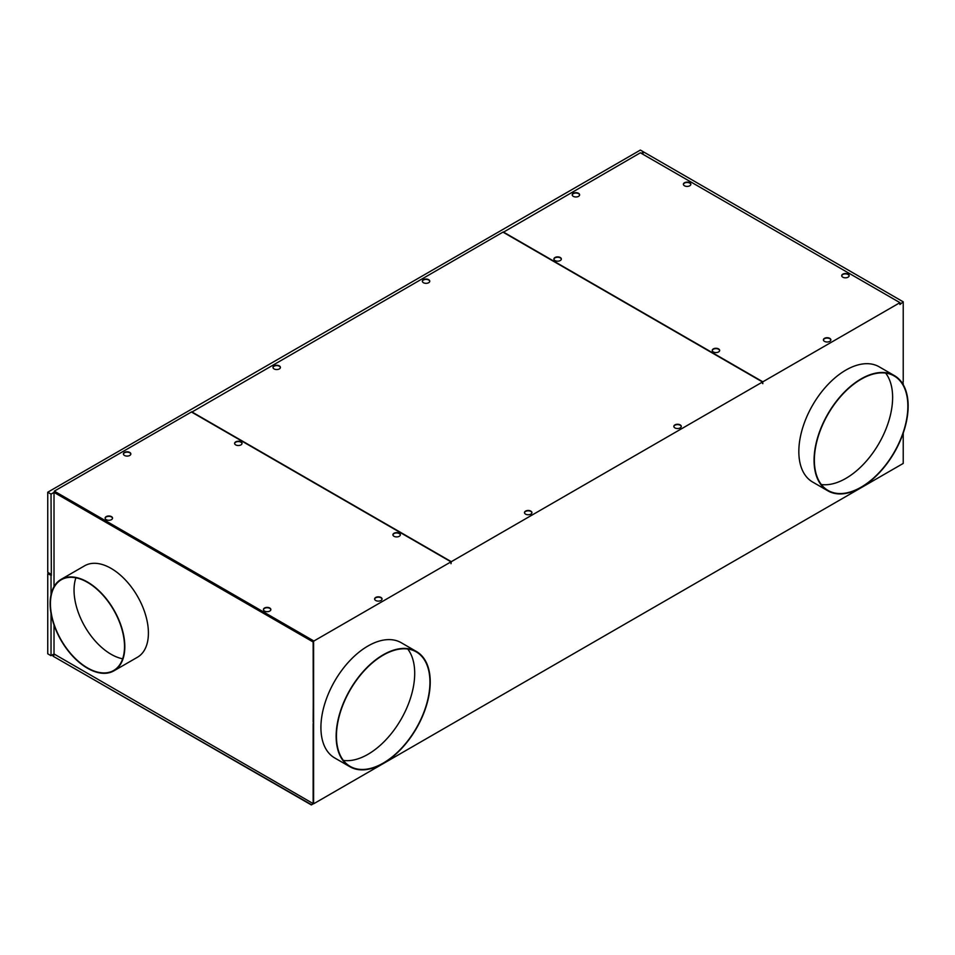 <?xml version="1.0" encoding="UTF-8"?>
<svg xmlns="http://www.w3.org/2000/svg" width="955" height="955" viewBox="0 0 955 955"><rect width="100%" height="100%" fill="white"/><g stroke="black" fill="none" stroke-linecap="round" stroke-linejoin="round"><path stroke-width="1.43" d="M503.261 232.292L640.375 152.8L899.944 302.663L762.842 381.809L762.544 383.492M901.95 382.669L903.227 381.94L903.227 301.828L899.944 304.502L899.944 302.663M54.316 491.145L191.43 411.987L450.999 561.85L313.897 641.008L54.316 491.145L54.316 492.219L313.443 641.82L313.443 642.775M191.728 412.166L502.963 232.125L762.544 381.988L451.297 561.683L450.999 563.701L450.999 561.85M503.261 231.958L762.842 381.809M554.998 257.504A3.713 2.149 180 0 1 559.057 257.05A3.713 2.149 180 0 1 561.349 259.032A3.713 2.149 180 0 1 560.263 260.548A3.713 2.149 180 0 1 556.204 261.013A3.713 2.149 180 0 1 553.912 259.032A3.713 2.149 180 0 1 554.998 257.504M553.924 259.199A3.713 2.149 180 0 1 554.998 257.85A3.713 2.149 180 0 1 558.914 257.361A3.713 2.149 180 0 1 561.337 259.199M683.41 184.446A3.713 2.149 180 0 1 684.484 183.097A3.713 2.149 180 0 1 688.4 182.596A3.713 2.149 180 0 1 690.823 184.446M689.749 185.783A3.713 2.149 180 0 1 685.69 186.249A3.713 2.149 180 0 1 683.398 184.267A3.713 2.149 180 0 1 684.484 182.751A3.713 2.149 180 0 1 688.543 182.286A3.713 2.149 180 0 1 690.835 184.267A3.713 2.149 180 0 1 689.749 185.783M841.725 275.84A3.713 2.149 180 0 1 842.799 274.491A3.713 2.149 180 0 1 846.715 274.001A3.713 2.149 180 0 1 849.138 275.84M842.799 274.157A3.713 2.149 180 0 1 846.846 273.691A3.713 2.149 180 0 1 849.15 275.673A3.713 2.149 180 0 1 848.052 277.189A3.713 2.149 180 0 1 844.005 277.654A3.713 2.149 180 0 1 841.713 275.673A3.713 2.149 180 0 1 842.799 274.157M712.239 350.604A3.713 2.149 180 0 1 713.313 349.255A3.713 2.149 180 0 1 717.229 348.754A3.713 2.149 180 0 1 719.652 350.604M718.566 351.941A3.713 2.149 180 0 1 714.519 352.407A3.713 2.149 180 0 1 712.227 350.425A3.713 2.149 180 0 1 713.313 348.909A3.713 2.149 180 0 1 717.36 348.444A3.713 2.149 180 0 1 719.664 350.425A3.713 2.149 180 0 1 718.566 351.941M823.425 340.04A3.713 2.149 180 0 1 824.499 338.691A3.713 2.149 180 0 1 828.415 338.189A3.713 2.149 180 0 1 830.838 340.04M824.499 338.345A3.713 2.149 180 0 1 828.558 337.879A3.713 2.149 180 0 1 830.85 339.861A3.713 2.149 180 0 1 829.764 341.377A3.713 2.149 180 0 1 825.705 341.842A3.713 2.149 180 0 1 823.413 339.861A3.713 2.149 180 0 1 824.499 338.345M572.224 194.999A3.713 2.149 180 0 1 573.298 193.662A3.713 2.149 180 0 1 577.214 193.161A3.713 2.149 180 0 1 579.625 194.999M573.298 193.316A3.713 2.149 180 0 1 577.345 192.85A3.713 2.149 180 0 1 579.637 194.832A3.713 2.149 180 0 1 578.551 196.348A3.713 2.149 180 0 1 574.504 196.814A3.713 2.149 180 0 1 572.212 194.832A3.713 2.149 180 0 1 573.298 193.316M87.478 582.347A52.382 30.238 60 0 1 121.691 628.509A52.382 30.238 60 0 1 113.669 670.482A52.382 30.238 60 0 1 87.478 667.891A52.382 30.238 60 0 1 53.253 621.729A52.382 30.238 60 0 1 61.287 579.757A52.382 30.238 60 0 1 87.478 582.347M87.478 668.237A52.8 30.488 -120 0 0 113.884 670.852A52.8 30.488 -120 0 0 121.977 628.533A52.8 30.488 -120 0 0 87.478 582.013A52.8 30.488 -120 0 0 61.072 579.387A52.8 30.488 -120 0 0 52.979 621.705A52.8 30.488 -120 0 0 87.478 668.237M313.443 803.191L313.144 723.472L313.144 803.585L54.924 654.497L53.42 655.357A1.265 0.728 180 0 0 53.05 655.882L53.05 656.192A1.265 0.728 180 0 1 53.086 656.037M313.741 803.549L311.354 804.934L313.144 803.585M903.227 301.828L644.255 152.311L641.891 153.671M903.227 433.093L903.227 463.426L313.897 803.633M48.347 572.666L48.347 573.704L51.331 575.423L47.75 573.704L48.347 573.358M313.3 722.016L313.144 641.987L54.017 492.386L54.017 586.657M762.842 383.659L762.544 381.988M643.658 152.657L643.658 151.964L641.294 153.325M54.924 654.462L54.017 653.948L54.017 624.952M51.331 575.423L51.033 494.117L54.017 492.386M47.75 573.704L47.75 653.805L51.033 655.703L51.033 613.468M51.033 594.69L51.033 575.602M51.033 655.703L54.053 653.96M51.033 574.218L47.75 572.32L47.75 492.219L51.033 494.117M47.75 492.219L640.375 150.066L643.658 151.964M902.618 383.671L903.227 383.313L902.033 382.621M903.227 384.686L903.227 383.313M681.261 426.563A3.713 2.149 0 0 0 680.187 425.226A3.713 2.149 0 0 0 676.271 424.724A3.713 2.149 0 0 0 673.848 426.563M451.297 561.683L191.728 411.82M279.338 365.896A3.713 2.149 0 0 0 275.279 365.431A3.713 2.149 0 0 0 272.987 367.412A3.713 2.149 0 0 0 274.073 368.928A3.713 2.149 0 0 0 278.12 369.394A3.713 2.149 0 0 0 280.424 367.412A3.713 2.149 0 0 0 279.338 365.896M530.837 511.104A3.713 2.149 0 0 0 526.79 510.639A3.713 2.149 0 0 0 524.486 512.62A3.713 2.149 0 0 0 525.584 514.136A3.713 2.149 0 0 0 529.631 514.602A3.713 2.149 0 0 0 531.923 512.62A3.713 2.149 0 0 0 530.837 511.104M428.676 279.672A3.713 2.149 0 0 0 424.629 279.206A3.713 2.149 0 0 0 422.337 281.188A3.713 2.149 0 0 0 423.423 282.704A3.713 2.149 0 0 0 427.47 283.169A3.713 2.149 0 0 0 429.774 281.188A3.713 2.149 0 0 0 428.676 279.672M680.187 424.88A3.713 2.149 0 0 0 676.14 424.414A3.713 2.149 0 0 0 673.836 426.396A3.713 2.149 0 0 0 674.934 427.912A3.713 2.149 0 0 0 678.981 428.377A3.713 2.149 0 0 0 681.273 426.396A3.713 2.149 0 0 0 680.187 424.88M280.412 367.591A3.713 2.149 0 0 0 279.338 366.243A3.713 2.149 0 0 0 275.422 365.741A3.713 2.149 0 0 0 272.999 367.591M531.911 512.787A3.713 2.149 0 0 0 530.837 511.45A3.713 2.149 0 0 0 526.921 510.949A3.713 2.149 0 0 0 524.498 512.787M429.762 281.355A3.713 2.149 0 0 0 428.676 280.018A3.713 2.149 0 0 0 424.772 279.517A3.713 2.149 0 0 0 422.349 281.355M399.262 536.292A3.713 2.149 180 0 1 395.203 536.758A3.713 2.149 180 0 1 392.911 534.776A3.713 2.149 180 0 1 393.997 533.26A3.713 2.149 180 0 1 398.056 532.795A3.713 2.149 180 0 1 400.348 534.776A3.713 2.149 180 0 1 399.262 536.292M235.694 441.867A3.713 2.149 180 0 1 239.741 441.401A3.713 2.149 180 0 1 242.033 443.383A3.713 2.149 180 0 1 240.947 444.899A3.713 2.149 180 0 1 236.9 445.364A3.713 2.149 180 0 1 234.608 443.383A3.713 2.149 180 0 1 235.694 441.867M129.761 455.463A3.713 2.149 180 0 1 125.702 455.929A3.713 2.149 180 0 1 123.41 453.947A3.713 2.149 180 0 1 124.496 452.419A3.713 2.149 180 0 1 128.555 451.954A3.713 2.149 180 0 1 130.847 453.947A3.713 2.149 180 0 1 129.761 455.463M264.511 608.025A3.713 2.149 180 0 1 268.57 607.559A3.713 2.149 180 0 1 270.862 609.541A3.713 2.149 180 0 1 269.776 611.057A3.713 2.149 180 0 1 265.717 611.522A3.713 2.149 180 0 1 263.425 609.541A3.713 2.149 180 0 1 264.511 608.025M111.46 519.651A3.713 2.149 180 0 1 107.414 520.117A3.713 2.149 180 0 1 105.122 518.135A3.713 2.149 180 0 1 106.208 516.619A3.713 2.149 180 0 1 110.255 516.154A3.713 2.149 180 0 1 112.547 518.135A3.713 2.149 180 0 1 111.46 519.651M380.961 600.492A3.713 2.149 180 0 1 376.915 600.958A3.713 2.149 180 0 1 374.623 598.976A3.713 2.149 180 0 1 375.709 597.46A3.713 2.149 180 0 1 379.756 596.994A3.713 2.149 180 0 1 382.048 598.976A3.713 2.149 180 0 1 380.961 600.492M392.923 534.955A3.713 2.149 180 0 1 393.997 533.606A3.713 2.149 180 0 1 397.913 533.105A3.713 2.149 180 0 1 400.336 534.955M234.62 443.55A3.713 2.149 180 0 1 235.694 442.201A3.713 2.149 180 0 1 239.61 441.711A3.713 2.149 180 0 1 242.021 443.55M123.422 454.114A3.713 2.149 180 0 1 124.496 452.765A3.713 2.149 180 0 1 128.412 452.276A3.713 2.149 180 0 1 130.835 454.114M263.437 609.708A3.713 2.149 180 0 1 264.511 608.359A3.713 2.149 180 0 1 268.427 607.869A3.713 2.149 180 0 1 270.85 609.708M105.134 518.314A3.713 2.149 180 0 1 106.208 516.965A3.713 2.149 180 0 1 110.123 516.464A3.713 2.149 180 0 1 112.535 518.314M374.635 599.143A3.713 2.149 180 0 1 375.709 597.806A3.713 2.149 180 0 1 379.624 597.305A3.713 2.149 180 0 1 382.036 599.143M313.144 722.099L313.598 643.025L313.598 803.274M313.897 641.008L313.3 642.858M249.673 766.937L276.556 782.42M113.884 670.852L137.472 657.231A52.8 30.488 -120 0 0 145.566 614.913A52.8 30.488 -120 0 0 111.078 568.38A52.8 30.488 -120 0 0 84.673 565.766L61.072 579.387M115.257 689.331L88.373 673.812M311.354 804.934L53.42 656.395A1.265 0.728 180 0 1 53.05 655.882M53.42 656.395L311.354 804.623M827.842 490.822L812.61 482.024A66.528 38.415 -60 0 1 802.415 428.711A66.528 38.415 -60 0 1 845.879 370.086A66.528 38.415 -60 0 1 879.137 366.792L894.369 375.59A66.528 38.415 -60 0 1 904.576 428.902A66.528 38.415 -60 0 1 861.112 487.528A66.528 38.415 -60 0 1 827.842 490.822A66.528 38.415 -60 0 1 817.647 437.509A66.528 38.415 -60 0 1 861.112 378.884A66.528 38.415 -60 0 1 894.369 375.59M349.924 766.746L334.692 757.948A66.528 38.415 -60 0 1 324.497 704.635A66.528 38.415 -60 0 1 367.962 646.01A66.528 38.415 -60 0 1 401.219 642.715L416.452 651.513A66.528 38.415 -60 0 1 426.658 704.826A66.528 38.415 -60 0 1 383.194 763.451A66.528 38.415 -60 0 1 349.924 766.746A66.528 38.415 -60 0 1 339.729 713.433A66.528 38.415 -60 0 1 383.194 654.808A66.528 38.415 -60 0 1 416.452 651.513M343.406 760.443A66.11 38.164 120 0 0 367.962 754.319A66.11 38.164 120 0 0 408.776 703.071A66.11 38.164 120 0 0 407.737 649.018M383.194 655.154A66.11 38.164 120 0 0 340.004 713.409A66.11 38.164 120 0 0 350.139 766.388A66.11 38.164 120 0 0 383.194 763.105A66.11 38.164 120 0 0 426.384 704.85A66.11 38.164 120 0 0 416.249 651.883A66.11 38.164 120 0 0 383.194 655.154M821.324 484.519A66.11 38.164 120 0 0 845.879 478.383A66.11 38.164 120 0 0 886.694 427.148A66.11 38.164 120 0 0 885.655 373.095M861.112 379.231A66.11 38.164 120 0 0 817.922 437.486A66.11 38.164 120 0 0 828.057 490.464A66.11 38.164 120 0 0 861.112 487.181A66.11 38.164 120 0 0 904.301 428.926A66.11 38.164 120 0 0 894.167 375.948A66.11 38.164 120 0 0 861.112 379.231M122.658 658.807A52.382 30.238 60 0 1 111.078 654.271A52.382 30.238 60 0 1 75.899 577.811"/></g></svg>
